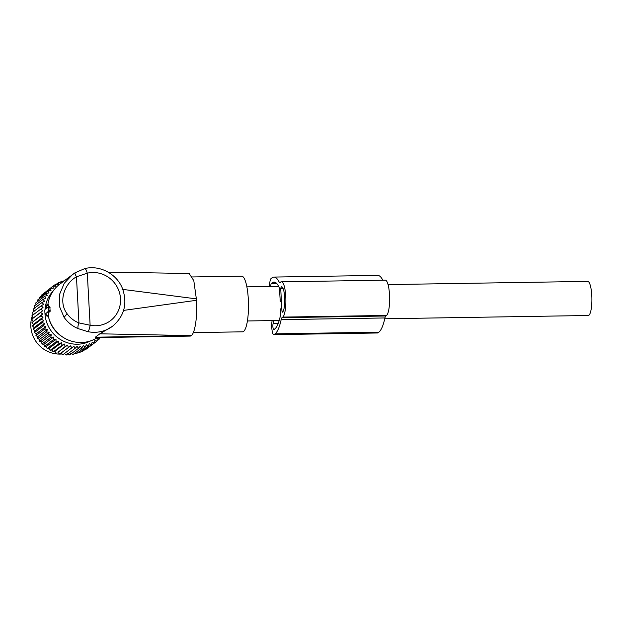 <?xml version="1.0" encoding="UTF-8"?>
<svg xmlns="http://www.w3.org/2000/svg" width="623" height="623" viewBox="0 0 623 623"><rect width="100%" height="100%" fill="white"/><g stroke="black" fill="none" stroke-linecap="round" stroke-linejoin="round"><path stroke-width="0.93" d="M388.051 284.594L587.715 281.394A17.055 3.902 89.1 0 1 591.85 296.976A17.055 3.902 89.1 0 1 588.899 315.254A17.055 3.902 89.1 0 1 588.26 315.495L384.757 318.766M90.74 340.828A31.586 30.332 -127 0 1 44.934 313.042L46.873 316.079L46.881 312.497L48.423 312.691L50.105 311.43L49.879 306.687L48.415 306.975L48.594 307.567L50.058 307.497M46.881 312.497L48.625 311.189L50.105 311.43M48.594 307.567L48.625 311.189M48.392 306.983L46.655 308.299L46.507 305.543L48.321 305.465L48.072 304.826M48.197 307.131L48.321 305.465M46.927 316.056L48.695 316.328L48.423 312.691M48.695 316.328L46.873 316.079M48.368 316.328A32.692 31.391 53 0 0 48.695 317.629A32.692 31.391 53 0 0 52.324 326.179A32.692 31.391 53 0 0 63.904 337.806A32.692 31.391 53 0 0 97.383 337.588M78.116 328.609C77.665 327.441 77.937 325.541 78.95 322.924L90.117 325.237C89.517 328.633 88.809 330.782 87.991 331.693L78.116 328.609C72.393 326.195 67.712 322.434 64.083 317.317L59.458 306.43L59.543 294.414L64.262 283.278L72.548 274.525L75.048 272.788M64.083 317.317L67.12 313.774C70.181 317.956 74.121 321.009 78.95 322.924L76.45 276.791C75.173 274.463 74.721 273.123 75.095 272.765L59.738 284.181A32.692 31.391 53 0 0 47.846 304.655M44.934 313.042L44.801 310.62L46.234 305.122L46.507 305.543M48.695 317.629L48.952 318.587A30.309 29.102 53 0 0 52.324 326.514A30.309 29.102 53 0 0 63.055 337.292L63.904 337.806M192.468 276.955L241.669 276.168A27.833 6.362 89.1 0 1 243.788 277.679A27.833 6.362 89.1 0 1 248.46 308.533A27.833 6.362 89.1 0 1 242.565 331.818L193.309 332.612M67.12 313.774C58.274 302.295 63.772 284.002 76.45 276.791L87.298 273.186C86.34 269.923 85.437 268.427 84.58 268.677L75.072 272.773M87.991 331.693A32.692 31.391 53 0 0 112.631 326.179L99.851 333.803L95.35 337.199L191.292 335.595C194.976 333.282 197.522 316.445 196.549 300.286L193.808 280.693L189.19 273.513L108.044 272.095M191.214 335.657A31.267 7.149 89.1 0 1 190.046 336.101L95.444 337.619L95.35 337.199M122.053 289.306L196.471 298.884M123.198 310.456L196.549 300.286M99.851 333.803L191.292 335.595M64.286 353.475L66.287 355.017L75.095 348.374L73.88 346.24L62.923 354.736L61.101 353.046L59.59 354.121L70.695 345.812L61.101 353.046M70.695 345.812L71.731 348.093M84.736 349.729L85.32 349.807L94.128 343.172L92.204 342.206L91.246 344.823L89.393 343.639L88.209 346.178L86.449 344.776L85.047 347.213L83.389 345.609L81.784 347.93L80.258 346.139L78.459 348.319L77.081 346.349L75.095 348.374M44.965 309.989A31.586 30.332 -127 0 1 53.165 290.996M63.063 281.674L61.584 281.207L61.186 283.146L58.546 282.562L58.375 284.579L55.673 284.213L55.727 286.284L52.978 286.152L53.267 288.254L50.494 288.348L51.016 290.458L48.244 290.801L49.007 292.896L46.258 293.464L47.239 295.52L44.545 296.322L45.752 298.324L43.119 299.351L44.545 301.267L42.006 302.521L43.633 304.328L41.204 305.792L43.026 307.474L40.729 309.14L42.73 310.682L40.581 312.536L42.753 313.914L40.768 315.939L43.08 317.146L41.282 319.326L43.727 320.331L42.115 322.652L44.669 323.462L43.267 325.899L45.907 326.483L44.724 329.022L47.434 329.388L46.476 331.997L49.225 332.137L48.493 334.8L51.265 334.699L50.775 337.401L53.547 337.066L53.282 339.769L56.023 339.2L55.992 341.887L58.694 341.085L58.897 343.732L61.529 342.705L61.95 345.29L64.488 344.036L65.127 346.544L67.557 345.08L68.398 347.478M67.557 345.08L57.955 352.314L59.59 354.121M57.955 352.314L65.127 346.544M64.488 344.036L54.894 351.271L56.319 353.186M54.894 351.271L53.142 351.933L61.95 345.29M61.529 342.705L51.927 349.939L53.142 351.933M51.927 349.939L50.089 350.375L58.897 343.732M58.694 341.085L49.1 348.319L50.089 350.375M49.1 348.319L47.192 348.53L55.992 341.887M56.023 339.2L46.429 346.435L47.192 348.53M46.429 346.435L44.474 346.411L53.282 339.769M53.547 337.066L43.945 344.301L44.474 346.411M43.945 344.301L41.967 344.036L50.775 337.401M51.265 334.699L41.671 341.934L41.967 344.036M41.671 341.934L39.685 341.443L48.493 334.8M49.225 332.137L39.631 339.371L39.685 341.443M39.631 339.371L37.668 338.639L46.476 331.997M47.434 329.388L37.839 336.622L37.668 338.639M37.839 336.622L35.916 335.665L44.724 329.022M45.907 326.483L36.313 333.718L35.916 335.665M36.313 333.718L34.46 332.534L43.267 325.899M44.669 323.462L35.075 330.696L34.46 332.534M35.075 330.696L33.307 329.294L42.115 322.652M43.727 320.331L34.125 327.566L33.307 329.294M34.125 327.566L32.474 325.969L41.282 319.326M43.08 317.146L33.486 324.381L32.474 325.969M33.486 324.381L31.96 322.582L40.768 315.939M42.753 313.914L31.96 322.582M33.151 321.149L31.773 319.178L40.581 312.536M42.73 310.682L31.773 319.178M33.136 317.917L31.921 315.783L40.729 309.14M33.432 314.708L32.396 312.435L41.204 305.792M34.039 311.562L33.198 309.156L42.006 302.521M34.95 308.502L34.312 305.994L43.119 299.351M36.017 304.709L35.737 302.965L44.545 296.322M37.559 301.587L37.45 300.107L46.258 293.464M39.428 298.612L39.444 297.436L48.244 290.801M41.609 295.8L41.686 294.991L50.494 288.348M44.101 293.176L52.978 286.152M81.481 351.247L82.438 351.465L91.246 344.823M78.14 352.423L79.401 352.813L88.209 346.178M74.744 353.241L76.24 353.856L85.047 347.213M70.664 353.373L72.977 354.573L81.784 347.93M67.479 353.584L69.651 354.962L78.459 348.319M99.446 337.557L99.298 339.029L97.32 338.538L96.822 341.233L94.86 340.501L94.128 343.172M53.095 286.152L55.673 284.213M87.898 347.868L96.822 341.233M96.892 340.851L99.298 339.029M99.384 338.219L100.28 337.541M62.845 281.604L64.753 280.171M59.512 282.772L61.584 281.207M56.257 284.29L58.546 282.562M33.066 313.922A28.424 27.295 53 0 0 32.489 315.355M32.178 316.243A28.424 27.295 53 0 0 59.551 354.082M59.644 354.082A28.424 27.295 53 0 0 62.09 353.965M269.611 286.494A8.527 1.947 89.1 0 1 271.114 278.497L272.033 277.803A51.577 11.79 89.1 0 1 273.956 277.071A51.577 11.79 89.1 0 1 279.135 282.055A7.11 1.628 89.1 0 0 279.852 282.741A7.11 1.628 89.1 0 0 280.116 282.647L280.864 282.079A17.763 4.057 89.1 0 1 281.526 281.83A17.763 4.057 89.1 0 1 285.832 298.059A17.763 4.057 89.1 0 1 282.756 317.099L386.517 315.44A17.763 4.057 89.1 0 0 389.593 296.392A17.763 4.057 89.1 0 0 385.287 280.163L281.526 281.83M273.956 277.071L377.717 275.405A51.577 11.79 89.1 0 1 382.802 280.202M280.661 308.837L280.802 313.649A46.6 10.653 89.1 0 1 274.798 328.936L273.879 329.629A3.551 0.81 89.1 0 1 273.746 329.676A3.551 0.81 89.1 0 1 272.944 327.34A3.551 0.81 89.1 0 1 273.131 323.392L278.271 323.306M280.288 301.836L279.416 288.099A46.6 10.653 89.1 0 0 274.034 282.04A46.6 10.653 89.1 0 0 272.298 282.702L275.794 282.647M270.756 286.479A3.551 0.81 89.1 0 1 271.379 283.395L272.298 282.702M272.126 320.572A8.527 1.947 89.1 0 0 271.978 329.699A8.527 1.947 89.1 0 0 273.832 334.652A8.527 1.947 89.1 0 0 274.143 334.528L275.07 333.835A51.577 11.79 89.1 0 0 281.168 319.622A7.11 1.628 89.1 0 1 282.009 317.668L282.756 317.099M281.168 319.622L384.928 317.964A7.11 1.628 89.1 0 1 385.769 316.001L386.517 315.44M384.928 317.964A51.577 11.79 89.1 0 1 378.831 332.176L377.904 332.869A8.527 1.947 89.1 0 1 377.593 332.986L273.832 334.652M281.946 311.157L280.732 288.745L281.129 286.985A12.795 2.92 89.1 0 1 281.604 286.798A12.795 2.92 89.1 0 1 284.703 298.487A12.795 2.92 89.1 0 1 282.492 312.201L281.946 311.157L283.247 311.134M273.707 320.541A7.11 1.628 89.1 0 1 273.684 320.697L273.131 323.392M279.213 320.479L273.871 320.565M48.742 310.371L50.214 310.301M48.43 306.975L49.848 306.695M47.029 315.254L48.843 315.168M90.117 325.237L87.298 273.186A27.007 25.932 53 0 1 116.594 285.996A27.007 25.932 53 0 1 116.151 314.701A27.007 25.932 53 0 1 90.117 325.237M279.135 282.055L280.934 282.032M271.379 283.395L276.565 283.317M282.009 317.668L385.769 316.001M275.07 333.835L378.831 332.176M274.143 334.528L377.904 332.869M281.129 286.985L282.087 286.969M280.973 287.102L282.227 287.078M280.732 288.745L283.177 288.698M246.872 286.86L278.613 286.354M247.417 320.97L279.221 320.456M46.328 304.959L48.236 304.577M112.631 326.179C124.343 316.134 127.629 303.619 122.505 288.628C116.836 273.871 99.727 264.744 84.728 268.606"/></g></svg>
